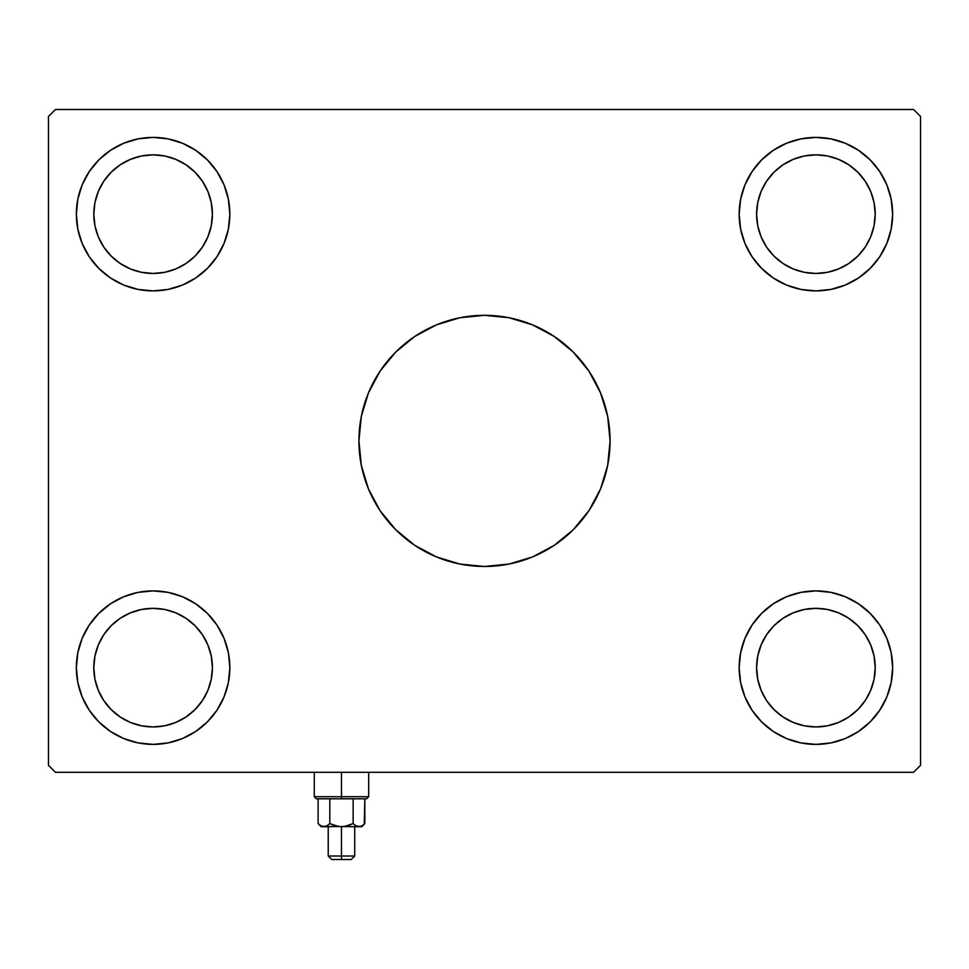 <?xml version="1.0" encoding="UTF-8"?>
<svg xmlns="http://www.w3.org/2000/svg" width="969" height="969" viewBox="0 0 969 969"><rect width="100%" height="100%" fill="white"/><g stroke="black" fill="none" stroke-linecap="round" stroke-linejoin="round"><path stroke-width="1.45" d="M484.439 315.313A125.582 125.582 0 0 0 358.918 440.895A125.582 125.582 0 0 1 484.5 315.313A125.582 125.582 0 0 1 610.082 440.895A125.582 125.582 0 0 0 484.561 315.313M93.799 667.641A59.303 59.303 0 0 1 153.102 608.338A59.303 59.303 0 0 1 212.405 667.641L211.266 656.074L212.405 667.641L211.266 679.208L212.405 667.641A59.303 59.303 0 0 1 153.102 726.944A59.303 59.303 0 0 1 93.799 667.641L94.938 679.208L93.799 667.641L94.938 656.074L93.799 667.641M93.799 214.149A59.303 59.303 0 0 1 153.102 154.846A59.303 59.303 0 0 1 212.405 214.149L211.266 225.716L212.405 214.149L211.266 202.582L212.405 214.149A59.303 59.303 0 0 1 153.102 273.452A59.303 59.303 0 0 1 93.799 214.149L94.938 202.582L93.799 214.149L94.938 225.716L93.799 214.149M756.595 214.149A59.303 59.303 0 0 1 815.898 154.846A59.303 59.303 0 0 1 875.201 214.149L874.062 202.582L875.201 214.149L874.062 225.716L875.201 214.149A59.303 59.303 0 0 1 815.898 273.452A59.303 59.303 0 0 1 756.595 214.149L757.734 225.716L756.595 214.149L757.734 202.582L756.595 214.149M756.595 667.641A59.303 59.303 0 0 1 815.898 608.338A59.303 59.303 0 0 1 875.201 667.641L874.062 679.208L875.201 667.641L874.062 656.074L875.201 667.641A59.303 59.303 0 0 1 815.898 726.944A59.303 59.303 0 0 1 756.595 667.641L757.734 656.074L756.595 667.641L757.734 679.208L756.595 667.641M739.153 667.641A76.745 76.745 0 0 1 815.898 590.896A76.745 76.745 0 0 1 892.643 667.641L891.165 682.612L886.805 697.014L879.707 710.277L870.162 721.905L858.534 731.45L845.271 738.548L830.869 742.908L815.898 744.386L800.927 742.908L786.525 738.548L773.262 731.45L761.634 721.905L752.089 710.277L744.991 697.014L740.631 682.612L739.153 667.641L740.631 652.67L744.991 638.268L752.089 625.005L761.634 613.377L773.262 603.832L786.525 596.734L800.927 592.374L815.898 590.896L830.869 592.374L845.271 596.734L858.534 603.832L870.162 613.377L879.707 625.005L886.805 638.268L891.165 652.67L892.643 667.641A76.745 76.745 0 0 1 815.898 744.386A76.745 76.745 0 0 1 739.153 667.641M739.153 214.149A76.745 76.745 0 0 1 815.898 137.404A76.745 76.745 0 0 1 892.643 214.149L891.165 229.12L886.805 243.522L879.707 256.785L870.162 268.413L858.534 277.958L845.271 285.056L830.869 289.416L815.898 290.894L800.927 289.416L786.525 285.056L773.262 277.958L761.634 268.413L752.089 256.785L744.991 243.522L740.631 229.12L739.153 214.149L740.631 199.178L744.991 184.776L752.089 171.513L761.634 159.885L773.262 150.34L786.525 143.242L800.927 138.882L815.898 137.404L830.869 138.882L845.271 143.242L858.534 150.34L870.162 159.885L879.707 171.513L886.805 184.776L891.165 199.178L892.643 214.149A76.745 76.745 0 0 1 815.898 290.894A76.745 76.745 0 0 1 739.153 214.149M76.357 214.149A76.745 76.745 0 0 1 153.102 137.404A76.745 76.745 0 0 1 229.847 214.149L228.369 229.12L224.009 243.522L216.911 256.785L207.366 268.413L195.738 277.958L182.475 285.056L168.073 289.416L153.102 290.894L138.131 289.416L123.729 285.056L110.466 277.958L98.838 268.413L89.293 256.785L82.195 243.522L77.835 229.12L76.357 214.149L77.835 199.178L82.195 184.776L89.293 171.513L98.838 159.885L110.466 150.34L123.729 143.242L138.131 138.882L153.102 137.404L168.073 138.882L182.475 143.242L195.738 150.34L207.366 159.885L216.911 171.513L224.009 184.776L228.369 199.178L229.847 214.149A76.745 76.745 0 0 1 153.102 290.894A76.745 76.745 0 0 1 76.357 214.149M76.357 667.641A76.745 76.745 0 0 1 153.102 590.896A76.745 76.745 0 0 1 229.847 667.641L228.369 682.612L224.009 697.014L216.911 710.277L207.366 721.905L195.738 731.45L182.475 738.548L168.073 742.908L153.102 744.386L138.131 742.908L123.729 738.548L110.466 731.45L98.838 721.905L89.293 710.277L82.195 697.014L77.835 682.612L76.357 667.641L77.835 652.67L82.195 638.268L89.293 625.005L98.838 613.377L110.466 603.832L123.729 596.734L138.131 592.374L153.102 590.896L168.073 592.374L182.475 596.734L195.738 603.832L207.366 613.377L216.911 625.005L224.009 638.268L228.369 652.67L229.847 667.641A76.745 76.745 0 0 1 153.102 744.386A76.745 76.745 0 0 1 76.357 667.641M913.573 109.497L55.427 109.497L48.45 116.474L48.45 765.316L55.427 772.293L913.573 772.293L920.55 765.316L920.55 116.474L913.573 109.497L55.427 109.497L48.45 116.474L48.45 765.316L55.427 772.293L913.573 772.293L920.55 765.316L920.55 116.474L913.573 109.497M484.561 566.477A125.582 125.582 0 0 0 610.082 440.895L607.672 465.399L600.526 488.957L588.922 510.663L573.297 529.692L554.268 545.317L532.562 556.921L509.004 564.067L484.5 566.477L459.996 564.067L436.438 556.921L414.732 545.317L395.703 529.692L380.078 510.663L368.474 488.957L361.328 465.399L358.918 440.895L361.328 416.391L368.474 392.833L380.078 371.127L395.703 352.098L414.732 336.473L436.438 324.869L459.996 317.723L484.5 315.313L509.004 317.723L532.562 324.869L554.268 336.473L573.297 352.098L588.922 371.127L600.526 392.833L607.672 416.391L610.082 440.895A125.582 125.582 0 0 1 484.5 566.477A125.582 125.582 0 0 1 358.918 440.895A125.582 125.582 0 0 0 484.439 566.477M773.262 150.34L781.947 145.314M845.271 143.242L858.534 150.34M195.738 731.45L187.053 736.476M123.729 738.548L110.466 731.45M110.466 150.34L119.151 145.314M182.475 143.242L195.738 150.34M858.534 731.45L849.849 736.476M786.525 738.548L773.262 731.45M141.535 725.805L153.102 726.944L164.669 725.805L153.102 726.944L141.535 725.805L130.403 722.426L120.156 716.951L111.169 709.574L103.792 700.587L98.317 690.34L94.938 679.208M186.048 716.951L195.035 709.574L186.048 716.951L175.801 722.426L164.669 725.805M207.887 644.942L202.412 634.695L207.887 644.942L211.266 656.074M164.669 609.477L153.102 608.338L141.535 609.477L153.102 608.338L164.669 609.477L175.801 612.856L186.048 618.331L195.035 625.708L202.412 634.695M164.669 272.313L153.102 273.452L141.535 272.313L153.102 273.452L164.669 272.313L175.801 268.934L186.048 263.459L195.035 256.082L202.412 247.095L207.887 236.848L211.266 225.716M120.156 164.839L130.403 159.364L120.156 164.839L111.169 172.216L103.792 181.203L98.317 191.45L94.938 202.582M141.535 155.985L153.102 154.846L164.669 155.985L153.102 154.846L141.535 155.985L130.403 159.364M186.048 164.839L195.035 172.216L186.048 164.839L175.801 159.364L164.669 155.985M804.331 272.313L815.898 273.452L827.465 272.313L815.898 273.452L804.331 272.313L793.199 268.934L782.952 263.459L773.965 256.082L766.588 247.095L761.113 236.848L757.734 225.716M848.844 164.839L838.597 159.364L848.844 164.839L857.831 172.216L865.208 181.203L870.683 191.45L874.062 202.582M827.465 155.985L815.898 154.846L804.331 155.985L815.898 154.846L827.465 155.985L838.597 159.364M782.952 164.839L773.965 172.216L782.952 164.839L793.199 159.364L804.331 155.985M827.465 725.805L815.898 726.944L804.331 725.805L815.898 726.944L827.465 725.805L838.597 722.426L848.844 716.951L857.831 709.574L865.208 700.587L870.683 690.34L874.062 679.208M782.952 716.951L773.965 709.574L782.952 716.951L793.199 722.426L804.331 725.805M761.113 644.942L766.588 634.695L761.113 644.942L757.734 656.074M804.331 609.477L815.898 608.338L827.465 609.477L815.898 608.338L804.331 609.477L793.199 612.856L782.952 618.331L773.965 625.708L766.588 634.695M82.195 697.014L83.201 699.315M168.073 742.908L172.252 741.963M216.911 710.277L218.328 708.073M94.938 656.074L98.317 644.942L103.792 634.695L111.169 625.708L120.156 618.331L130.403 612.856L141.535 609.477M211.266 679.208L207.887 690.34L202.412 700.587L195.035 709.574M82.195 184.776L83.201 182.475M168.073 138.882L172.252 139.827M216.911 171.513L218.328 173.717M211.266 202.582L207.887 191.45L202.412 181.203L195.035 172.216M94.938 225.716L98.317 236.848L103.792 247.095L111.169 256.082L120.156 263.459L130.403 268.934L141.535 272.313M886.805 184.776L885.799 182.475M800.927 138.882L796.748 139.827M752.089 171.513L750.672 173.717M757.734 202.582L761.113 191.45L766.588 181.203L773.965 172.216M874.062 225.716L870.683 236.848L865.208 247.095L857.831 256.082L848.844 263.459L838.597 268.934L827.465 272.313M886.805 697.014L885.799 699.315M800.927 742.908L796.748 741.963M752.089 710.277L750.672 708.073M874.062 656.074L870.683 644.942L865.208 634.695L857.831 625.708L848.844 618.331L838.597 612.856L827.465 609.477M757.734 679.208L761.113 690.34L766.588 700.587L773.965 709.574M358.918 440.895L361.328 465.399L364.32 477.354L368.474 488.957L380.078 510.663L387.418 520.559L395.703 529.692L404.836 537.977L414.732 545.317L436.438 556.921L448.041 561.075L459.996 564.067L484.5 566.477L509.004 564.067L520.959 561.075L532.562 556.921L554.268 545.317L564.164 537.977L573.297 529.692L581.582 520.559L588.922 510.663L600.526 488.957L604.68 477.354L607.672 465.399L610.082 440.895L607.672 416.391L604.68 404.436L600.526 392.833L588.922 371.127L581.582 361.231L573.297 352.098L564.164 343.813L554.268 336.473L532.562 324.869L520.959 320.715L509.004 317.723L484.5 315.313L459.996 317.723L448.041 320.715L436.438 324.869L414.732 336.473L404.836 343.813L395.703 352.098L387.418 361.231L380.078 371.127L368.474 392.833L364.32 404.436L361.328 416.391L358.918 440.895M341.476 796.712L314.271 796.712L341.476 796.712L341.476 772.293L341.476 796.712L368.68 796.712L341.476 796.712L341.476 798.807L341.476 796.712M316.354 798.807L341.476 798.807L316.354 798.807L314.271 796.712L314.271 772.293M364.235 824.171L364.841 798.807L364.841 823.577L362.018 825.83L359.002 826.714L355.986 825.842L353.152 823.577L353.152 798.807L353.152 823.577L355.974 825.83L353.152 823.577L347.483 825.842L353.152 823.577L347.483 825.842L341.476 826.714L341.476 859.503L351.238 859.503L331.713 859.503L341.476 859.503L341.476 856.015L328.225 856.015L341.476 856.015L341.476 826.714L335.456 825.83L329.799 823.577L326.977 825.83L323.949 826.714L320.957 825.842L318.111 823.577L318.111 798.807L318.111 823.577L320.921 825.818M329.799 798.807L329.799 823.577L329.799 798.807M353.152 823.577L355.986 825.842L353.152 823.577L344.516 826.484L321.248 826.714L326.65 826.012M366.597 798.807L341.476 798.807L366.597 798.807L368.68 796.712L368.68 772.293M325.463 826.484L359.002 826.714L355.998 825.842L361.703 826.714L338.423 826.484L329.944 823.662M361.703 826.714L364.841 823.577L362.018 825.83L358.918 826.714M329.799 823.577L326.977 825.83L329.799 823.577M341.476 856.015L354.727 856.015L341.476 856.015M364.841 823.577L362.018 825.83M328.225 826.714L328.225 856.015L331.713 859.503M321.248 826.714L318.111 823.577M354.727 826.714L354.727 856.015L351.238 859.503"/></g></svg>
